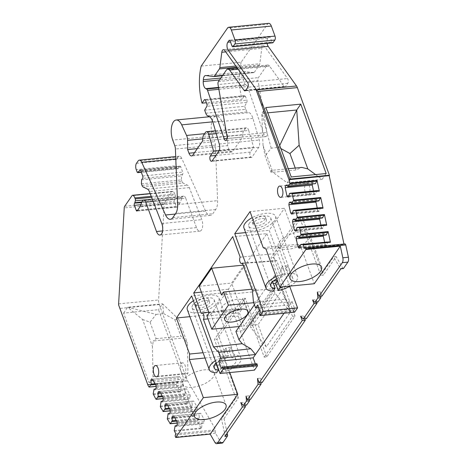 <?xml version="1.0" encoding="UTF-8"?>
<svg xmlns="http://www.w3.org/2000/svg" width="467" height="467" viewBox="0 0 467 467"><rect width="100%" height="100%" fill="white"/><g stroke="black" fill="none" stroke-linecap="round" stroke-linejoin="round"><path stroke-width="0.35" stroke-dasharray="2.33 1.75" d="M265.857 107.562L261.806 113.417L263.038 145.418L265.128 155.955L271.164 172.446L295.961 170.017L301.845 167.414M271.164 172.446L271.397 170.391L288.244 168.745M295.243 168.056L295.961 170.017M315.558 174.576L322.125 179.392L287.199 182.807L272.886 172.317L271.397 170.391M263.038 145.418L272.886 172.317M280.854 148.541L278.776 147.403L271.181 148.144L265.128 155.955M322.125 179.392L326.176 173.537M278.776 147.403L279.715 145.435M287.199 182.807L291.25 176.958M271.181 148.144L261.806 113.417L267.784 112.833M304.093 248.374L344.08 244.457L343.981 244.007M266.756 356.916L245.298 298.273L242.764 298.518L264.223 357.162L266.756 356.916L295.004 316.106L292.47 316.357L264.223 357.162M292.47 316.357L271.012 257.714L299.365 216.752L320.823 275.396L323.357 275.151L301.892 216.507L299.365 216.752M295.004 316.106L273.545 257.463L271.012 257.714M343.286 268.578A1.15 0.537 -95.6 0 1 342.866 268.262L336.182 256.622L323.357 275.151M336.182 256.622L333.648 256.868L320.823 275.396M342.866 268.262L340.338 268.513L333.648 256.868M340.338 268.513A1.15 0.537 -95.6 0 0 340.758 268.823A1.15 0.537 -95.6 0 0 341.003 268.653M344.979 243.914A1.442 0.671 -95.6 0 0 344.821 243.972L304.834 247.884M344.08 244.457L344.821 243.972M231.953 45.935L271.934 42.024L270.148 37.138A1.728 0.811 -95.6 0 0 269.354 36.321A1.728 0.811 -95.6 0 0 268.986 36.572L267.772 38.335A4.892 2.294 -95.6 0 0 267.101 43.396M271.934 42.024A1.728 0.811 -95.6 0 0 272.728 42.841M268.7 23.35A5.756 2.697 -95.6 0 0 267.474 24.191L227.487 28.108M201.195 66.092L241.176 62.181L267.474 24.191M241.176 62.181A40.29 18.873 -95.6 0 0 242.017 99.255L206.385 102.746M204.663 110.183L244.644 106.272L246.81 102.407A1.728 0.811 -95.6 0 0 246.845 100.125L245.502 96.459A1.728 0.811 -95.6 0 0 244.708 95.642A1.728 0.811 -95.6 0 0 244.34 95.898L242.017 99.255M205.778 113.23L245.759 109.319L244.644 106.272M245.759 109.319A5.756 2.697 -95.6 0 0 247.633 111.893L207.646 115.804M219.105 150.672L253.622 147.292L250.3 152.09A2.878 1.348 -95.6 0 0 249.968 155.377A2.878 1.348 -95.6 0 0 251.474 157.402A2.878 1.348 -95.6 0 0 252.087 156.976L258.759 147.339A5.756 2.697 -95.6 0 0 259.249 140.071L252.933 118.408A10.362 4.851 -95.6 0 0 249.197 112.652L247.633 111.893M216.25 133.638L248.713 130.462L253.622 147.292M248.713 130.462A4.606 2.154 -95.6 0 0 246.442 127.783A4.606 2.154 -95.6 0 0 245.461 128.46L205.474 132.371M203.635 135.027L243.622 131.11L245.461 128.46M243.622 131.11A5.756 2.697 -95.6 0 0 242.677 134.665L202.69 138.576M202.602 140.999L242.589 137.088L242.677 134.665M197.343 148.605L227.622 145.64L228.958 149.306A5.756 2.697 -95.6 0 0 231.597 152.032A5.756 2.697 -95.6 0 0 232.829 151.191L242.589 137.088M202.678 138.874L227.563 136.44L227.622 145.64M227.563 136.44A6.334 2.965 -95.6 0 0 226.559 131.536L204.564 133.69M212.794 121.823L221.697 120.953L226.559 131.536M221.697 120.953A13.239 6.199 -95.6 0 0 216.209 116.085A13.239 6.199 -95.6 0 0 212.718 136.16L172.737 140.077M175.796 158.949L181.721 158.366L205.562 211.078A11.512 5.394 -95.6 0 0 210.366 215.386A11.512 5.394 -95.6 0 0 212.824 213.705L215.701 209.549A11.512 5.394 -95.6 0 0 217.587 200.664L215.392 145.114A5.756 2.697 -95.6 0 0 214.738 141.67L212.718 136.16M181.721 158.366A5.756 2.697 -95.6 0 0 179.316 156.212A5.756 2.697 -95.6 0 0 178.09 157.058L138.104 160.969M136.475 163.322L176.462 159.41L178.09 157.058M176.462 159.41A4.606 2.154 -95.6 0 0 176.228 165.721L136.241 169.632M137.047 171.833L177.034 167.922L176.228 165.721M177.034 167.922A1.728 0.811 -95.6 0 0 177.828 168.739A1.728 0.811 -95.6 0 0 178.196 168.488L141.273 172.101M141.577 179.859L181.558 175.948L182.597 174.448A1.728 0.811 -95.6 0 0 182.685 172.084L180.805 166.952A1.728 0.811 -95.6 0 0 180.017 166.135A1.728 0.811 -95.6 0 0 179.649 166.386L178.196 168.488M141.431 183.805L181.418 179.894L181.558 175.948M142.032 185.452L182.019 181.54L181.418 179.894M182.019 181.54A3.456 1.617 -95.6 0 0 183.14 183.087L143.159 186.998M153.205 201.475L185.743 198.288L196.479 227.61A7.454 3.491 -95.6 0 0 199.894 231.142A7.454 3.491 -95.6 0 0 202.544 227.085A7.454 3.491 -95.6 0 0 201.773 219.618L189.322 187.629A5.756 2.697 -95.6 0 0 187.518 185.218L183.14 183.087M185.743 198.288A4.606 2.154 -95.6 0 0 183.636 196.105A4.606 2.154 -95.6 0 0 182.655 196.782L142.668 200.693M142.091 201.528L182.077 197.611L182.655 196.782M182.077 197.611A2.878 1.348 -95.6 0 0 181.838 198.084L174.804 198.79A1.442 0.671 -95.6 0 1 174.64 199.164L174.442 199.45A1.442 0.671 -95.6 0 0 174.372 201.423L176.211 206.455A1.442 0.671 -95.6 0 0 176.87 207.138A1.442 0.671 -95.6 0 0 177.18 206.928L179.877 203.034A5.756 2.697 -95.6 0 0 180.355 202.088L181.838 198.084M183.636 196.105L152.306 199.17L175.306 196.911L174.804 198.79M175.306 196.911A1.728 0.811 -95.6 0 0 175.195 194.996L151.582 197.308M151.203 196.333L174.839 194.021L175.195 194.996M174.839 194.021A5.756 2.697 -95.6 0 0 173 191.458A2.878 1.348 -95.6 0 0 172.597 191.377A2.878 1.348 -95.6 0 0 171.984 191.797L131.998 195.714M124.707 206.245L164.693 202.334L171.984 191.797M164.693 202.334A2.878 1.348 -95.6 0 0 164.226 203.986L158.599 299.977A5.756 2.697 -95.6 0 0 159.247 304.554L187.349 380.803L147.776 384.68M148.973 382.496L183.899 379.081L158.506 309.685L123.58 313.106L148.973 382.496L153.024 376.647L152.417 346.351L153.316 340.974L183.764 337.997L187.343 342.936L187.95 373.226L183.899 379.081M147.683 384.429L187.349 380.803M175.779 433.75L215.76 429.833L215.299 431.082A1.442 0.671 -95.6 0 0 215.48 433.113L220.547 441.934A4.32 2.02 -95.6 0 0 222.123 443.107M169.953 423.61L197.033 420.965L201.429 428.613L202.217 423.137L203.787 423.049L204.312 421.643L204.097 419.214L200.699 413.295L199.555 413.359L199.035 414.766L199.333 418.111L197.354 421.053L177.121 423.032M162.936 411.386L190.011 408.736L194.406 416.389L195.2 410.913L196.77 410.826L197.29 409.419L197.074 406.985L193.677 401.071L192.532 401.135L192.013 402.542L192.311 405.887L190.338 408.823L170.099 410.802M155.914 399.162L182.994 396.512L187.384 404.165L188.178 398.69L189.748 398.596L190.267 397.195L190.051 394.761L186.654 388.848L185.51 388.912L184.99 390.319L185.288 393.658L183.315 396.6L163.076 398.579M175.971 384.288L180.367 391.936L181.155 386.46L182.725 386.372L183.245 384.966L183.029 382.537L179.632 376.618L178.487 376.688L177.968 378.089L178.266 381.434L176.182 384.44L148.891 386.939M187.448 380.541L215.76 429.833M224.866 436.435A1.15 0.537 -95.6 0 0 225.001 435.127L221.492 418.899L224.02 418.654L227.155 433.131M224.02 418.654L238.403 397.872L235.87 398.123L221.492 418.899M235.87 398.123L214.411 339.48L242.764 298.518M238.403 397.872L216.945 339.229L214.411 339.48M213.658 76.547L253.639 72.636A2.878 1.348 -95.6 0 0 253.785 72.636A2.878 1.348 -95.6 0 0 254.398 72.216L259.383 65.012A2.878 1.348 -95.6 0 0 259.815 63.71L235.847 66.057M238.117 69.233L269.587 66.151L284.07 86.407A2.878 1.348 -95.6 0 0 284.981 86.961A2.878 1.348 -95.6 0 0 285.594 86.541L287.83 83.307A2.878 1.348 -95.6 0 0 287.567 78.555L264.725 46.612A4.32 2.02 -95.6 0 0 263.359 45.772A4.32 2.02 -95.6 0 0 261.789 48.358L259.815 63.71M269.587 66.151A5.756 2.697 -95.6 0 0 267.772 65.036A5.756 2.697 -95.6 0 0 266.546 65.876L258.42 77.61A2.878 1.348 -95.6 0 0 258.035 80.628L218.048 84.545M218.871 89.308L247.539 86.506L264.17 134.887A3.456 1.617 -95.6 0 0 265.787 136.633A3.456 1.617 -95.6 0 0 266.99 132.505L258.035 80.628M247.539 86.506A2.878 1.348 -95.6 0 0 246.57 85.128L218.62 87.866M253.639 72.636L245.776 71.638A5.756 2.697 -95.6 0 0 245.49 71.638A5.756 2.697 -95.6 0 0 243.33 75.835L243.231 77.627A5.756 2.697 -95.6 0 0 245.753 84.731L246.57 85.128M266.26 346.893L258.099 324.594L250.114 325.441L250.972 327.793L274.952 293.153L290.357 312.084L266.26 346.893L250.972 327.793M250.114 325.441L274.088 290.801L282.196 289.785L258.099 324.594M282.196 289.785L290.357 312.084M274.088 290.801L274.952 293.153M263.225 247.656L297.642 244.288L289.236 221.323L284.45 208.247L250.032 211.615M265.927 248.975L300.345 245.607L314.297 283.726M297.642 244.288L300.345 245.607M300.479 244.714L328.056 241.737M299.954 247.656L327.034 245.006L327.56 242.064M299.119 248.21L326.199 245.56L327.034 245.006M300.1 246.845L325.102 244.399L326.199 245.56M324.6 242.075L325.102 244.399M323.468 235.31L323.701 234.014L324.53 233.465L326.042 235.059M297.864 236.541L323.701 234.014M297.456 236.115L324.53 233.465M296.79 227.674L324.367 224.697M296.265 230.616L323.345 227.966L323.87 225.024M295.43 231.165L322.51 228.521L323.345 227.966M296.411 229.805L321.413 227.359L322.51 228.521M320.911 225.036L321.413 227.359M319.778 218.27L320.012 216.974L320.847 216.425L322.353 218.019M294.175 219.502L320.012 216.974M293.766 219.076L320.847 216.425M293.101 210.635L320.677 207.657M292.575 213.577L319.656 210.926L320.181 207.984M291.741 214.125L318.821 211.475L319.656 210.926M292.721 212.765L317.723 210.319L318.821 211.475M317.221 207.996L317.723 210.319M316.089 201.23L316.322 199.934L317.157 199.38L318.663 200.973M290.486 202.462L316.322 199.934M290.077 202.03L317.157 199.38M289.417 193.595L316.988 190.618M288.886 196.537L315.966 193.887L316.492 190.945M288.051 197.086L315.132 194.435L315.966 193.887M289.032 195.726L314.034 193.28L315.132 194.435M313.532 190.956L314.034 193.28M286.796 185.422L312.633 182.895L313.468 182.34L314.974 183.934M312.4 184.185L312.633 182.895M286.388 184.99L313.468 182.34M155.534 384.464L177.956 382.269M155.097 383.705L178.266 381.434M153.264 380.506L177.968 378.089M151.413 379.338L178.487 376.688M152.551 379.268L179.632 376.618M155.949 385.187L183.029 382.537M156.171 387.616L183.245 384.966M155.645 389.023L182.725 386.372M155.669 388.958L181.155 386.46M153.766 389.945L180.846 387.295M162.557 396.687L184.979 394.492M162.119 395.928L185.288 393.658M160.286 392.735L184.99 390.319M158.436 391.562L185.51 388.912M159.574 391.498L186.654 388.848M162.971 397.411L190.051 394.761M163.187 399.845L190.267 397.195M162.668 401.246L189.748 398.596M162.691 401.182L188.178 398.69M160.788 402.169L187.868 399.518M169.579 408.911L192.001 406.716M169.142 408.152L192.311 405.887M167.309 404.959L192.013 402.542M165.452 403.786L192.532 401.135M166.596 403.721L193.677 401.071M169.994 409.635L197.074 406.985M170.21 412.069L197.29 409.419M169.69 413.476L196.77 410.826M169.714 413.406L195.2 410.913M167.811 414.398L194.891 411.748M176.602 421.141L199.024 418.946M176.164 420.376L199.333 418.111M174.331 417.183L199.035 414.766M172.475 416.009L199.555 413.359M173.619 415.945L200.699 413.295M177.016 421.864L204.097 419.214M177.232 424.293L204.312 421.643M176.713 425.7L203.787 423.049M176.736 425.635L202.217 423.137M174.833 426.622L201.907 423.972M229.799 372.555L223.81 356.181L224.008 350.659L203.063 352.708M205.007 358.02L223.81 356.181M189.876 316.667L210.821 314.618L224.008 350.659M210.821 314.618L226.086 292.564L191.668 295.932M205.474 300.532A7.023 3 -20.1 0 1 209.531 301.781A7.023 3 -20.1 0 1 207.074 305.465A7.023 3 -20.1 0 1 200.401 307.852A7.023 3 -20.1 0 1 196.344 306.609A7.023 3 -20.1 0 1 198.802 302.925A7.023 3 -20.1 0 1 205.474 300.532M226.086 292.564L254.48 370.144M256.879 363.688L255.84 365.188L221.422 368.556M255.84 365.188L255.344 363.834M235.923 331.442L243.57 330.624L238.263 316.13L238.433 311.471L236.331 308.903L201.259 313.456M208.008 318.908L238.263 316.13M235.73 309.201L228.41 289.207L266.861 233.658L232.689 236.67M201.376 292.108L228.41 289.207M240.201 257.194L274.182 253.651L266.861 233.658M242.35 263.061L276.715 260.58L282.021 275.075L243.57 330.624M274.182 253.651L274.001 258.274L276.079 260.884L276.715 260.58M252.437 290.637L280.696 288.011L277.521 284.047L274.479 275.74L282.021 275.075M253.458 302.102L285.139 299.16L280.696 288.011M285.139 299.16L289.779 304.951L258.683 307.695M284.035 313.252L292.103 301.594L257.685 304.963M292.103 301.594L294.782 308.926L260.364 312.295M294.782 308.926L293.743 310.427L259.325 313.795M293.743 310.427L294.105 311.401L259.687 314.77M294.572 312.219L294.105 311.401M289.692 286.341L269.185 230.301L284.45 208.247M245.636 232.607L269.185 230.301M262.279 218.468A7.023 3 -20.1 0 1 266.336 219.712A7.023 3 -20.1 0 1 263.878 223.395A7.023 3 -20.1 0 1 257.212 225.789A7.023 3 -20.1 0 1 253.149 224.539A7.023 3 -20.1 0 1 255.607 220.856A7.023 3 -20.1 0 1 262.279 218.468M305.249 192.036A5.686 2.662 -95.6 0 0 307.852 194.733A5.686 2.662 -95.6 0 0 309.352 186.111A5.686 2.662 -95.6 0 0 306.749 183.414A5.686 2.662 -95.6 0 0 305.249 192.036M181.044 371.469A5.686 2.662 -95.6 0 0 183.648 374.166A5.686 2.662 -95.6 0 0 185.142 365.544A5.686 2.662 -95.6 0 0 182.539 362.853A5.686 2.662 -95.6 0 0 181.044 371.469M321.985 296.136L320.374 291.735L320.776 296.253M317.899 302.038L315.657 299.668L312.621 299.966M316.568 302.167L315.657 299.668M306.34 318.728L303.655 315.89L304.747 318.885M260.954 382.666L260.557 378.153L262.162 382.549M249.425 399.6L249.086 395.841L250.429 399.501M244.93 405.303L243.832 402.309L246.523 405.146M317.338 292.033L320.374 291.735M142.569 319.451L150.059 322.189L156.112 314.379L127.631 307.251L142.569 319.451L152.417 346.351M156.112 314.379L163.707 313.631L162.557 303.836L127.631 307.251L123.58 313.106M163.707 313.631L174.862 319.761L178.68 319.27L162.557 303.836L158.506 309.685M178.68 319.27L187.343 342.936M153.024 376.647L187.95 373.226M240.797 402.607L243.832 402.309M308.751 239.11A16.765 7.163 159.9 0 0 309.749 234.79A16.765 7.163 159.9 0 0 295.868 232.525A16.765 7.163 159.9 0 0 279.266 241.994A16.765 7.163 159.9 0 0 278.262 246.313A16.765 7.163 159.9 0 0 292.144 248.584A16.765 7.163 159.9 0 0 308.751 239.11M183.724 380.021A16.765 7.163 159.9 0 0 182.72 384.341A16.765 7.163 159.9 0 0 196.601 386.612A16.765 7.163 159.9 0 0 213.203 377.138A16.765 7.163 159.9 0 0 214.207 372.818A16.765 7.163 159.9 0 0 200.325 370.553A16.765 7.163 159.9 0 0 183.724 380.021M204.575 298.092A7.023 3 159.9 0 0 197.909 300.479A7.023 3 159.9 0 0 195.451 304.163A7.023 3 159.9 0 0 199.508 305.412A7.023 3 159.9 0 0 206.18 303.019A7.023 3 159.9 0 0 208.638 299.335A7.023 3 159.9 0 0 204.575 298.092M277.521 284.047L259.535 310.03M274.479 275.74L254.422 304.717M261.386 216.023A7.023 3 159.9 0 0 254.713 218.416A7.023 3 159.9 0 0 252.256 222.099A7.023 3 159.9 0 0 256.319 223.343A7.023 3 159.9 0 0 262.985 220.955A7.023 3 159.9 0 0 265.443 217.272A7.023 3 159.9 0 0 261.386 216.023M300.614 316.188L303.655 315.89M257.515 378.451L260.557 378.153M249.086 395.841L246.051 396.133M150.059 322.189L156.095 338.674L153.316 340.974M174.862 319.761L180.892 336.246L183.764 337.997M156.095 338.674L180.892 336.246M245.298 298.273L216.945 339.229M301.892 216.507L273.545 257.463M243.12 265.163L244.083 265.069L231.62 283.072L199.228 286.242M221.481 294.992L253.873 291.822L244.083 265.069M209.018 312.995L241.41 309.825L231.62 283.072M239.349 326.491L244.165 326.019L239.338 312.826L206.939 315.996M251.923 289.213L255.951 288.822L260.779 302.015L253.686 302.709M260.779 302.015L244.165 326.019M241.41 309.825L239.338 312.826M255.951 288.822L253.873 291.822M236.658 309.948A12.375 5.289 159.9 0 0 244.422 301.565A12.375 5.289 159.9 0 0 231.504 300.666A12.375 5.289 159.9 0 0 221.177 310.07A12.375 5.289 159.9 0 0 232.513 311.466M243.92 227.919A16.853 7.203 159.9 0 0 257.872 230.196A16.853 7.203 159.9 0 0 274.561 220.675A16.853 7.203 159.9 0 0 275.565 216.338A16.853 7.203 159.9 0 0 252.233 217.628M249.448 223.133A11.71 5.003 159.9 0 0 248.748 226.151A11.71 5.003 159.9 0 0 258.444 227.738A11.71 5.003 159.9 0 0 270.043 221.119A11.71 5.003 159.9 0 0 270.743 218.101A11.71 5.003 159.9 0 0 261.047 216.519A11.71 5.003 159.9 0 0 249.448 223.133M282.477 266.377L280.579 269.115A11.71 5.003 159.9 0 1 285.641 268.618L287.538 265.881A16.853 7.203 159.9 0 0 282.477 266.377L285.156 273.709L283.259 276.441A11.71 5.003 159.9 0 0 276.843 278.793M285.156 273.709A16.853 7.203 159.9 0 0 276.061 276.668M290.135 286.09A16.853 7.203 159.9 0 0 296.516 280.661A16.853 7.203 159.9 0 0 297.52 276.324A16.853 7.203 159.9 0 0 290.217 273.213L288.326 275.95A11.71 5.003 159.9 0 1 292.692 278.087A11.71 5.003 159.9 0 1 291.992 281.105A11.71 5.003 159.9 0 1 283.662 286.72M272.652 281.683L272.389 280.947A11.71 5.003 159.9 0 0 273.469 280.965M280.579 269.115L283.259 276.441M285.641 268.618L288.326 275.95M287.538 265.881L290.217 273.213M272.389 280.947L270.492 283.685A16.853 7.203 159.9 0 0 273.329 283.527M270.492 283.685L273.172 291.017M187.32 309.685A16.853 7.203 159.9 0 0 201.271 311.962A16.853 7.203 159.9 0 0 217.961 302.441A16.853 7.203 159.9 0 0 218.97 298.104A16.853 7.203 159.9 0 0 193.42 300.713M192.848 304.898A11.71 5.003 159.9 0 0 192.147 307.916A11.71 5.003 159.9 0 0 201.843 309.504A11.71 5.003 159.9 0 0 213.442 302.885A11.71 5.003 159.9 0 0 214.143 299.867A11.71 5.003 159.9 0 0 204.447 298.285A11.71 5.003 159.9 0 0 192.848 304.898M225.876 348.143L223.979 350.88A11.71 5.003 159.9 0 1 229.04 350.384L230.937 347.646A16.853 7.203 159.9 0 0 225.876 348.143L228.556 355.475L226.664 358.207A11.71 5.003 159.9 0 0 216.297 363.227M228.556 355.475A16.853 7.203 159.9 0 0 215.375 360.699M221.638 372.287A16.853 7.203 159.9 0 0 239.915 362.427A16.853 7.203 159.9 0 0 240.919 358.09A16.853 7.203 159.9 0 0 233.617 354.978L231.725 357.716A11.71 5.003 159.9 0 1 236.092 359.853A11.71 5.003 159.9 0 1 235.397 362.871A11.71 5.003 159.9 0 1 223.53 369.549L221.638 372.287L218.953 364.955L220.85 362.217L223.53 369.549M216.058 363.449L215.789 362.713A11.71 5.003 159.9 0 0 220.85 362.217M223.979 350.88L226.664 358.207M229.04 350.384L231.725 357.716M230.937 347.646L233.617 354.978M215.789 362.713L213.892 365.451A16.853 7.203 159.9 0 0 216.729 365.293M217.038 365.252A16.853 7.203 159.9 0 0 218.953 364.955M213.892 365.451L216.577 372.783M267.772 38.335L230.505 41.977M229.782 40.407L268.986 36.572M270.148 37.138L230.161 41.049M205.136 99.734L244.34 95.898M245.502 96.459L205.515 100.376M206.858 104.042L246.845 100.125M246.81 102.407L206.823 106.324M209.21 116.569L249.197 112.652M252.933 118.408L212.946 122.319M219.268 143.982L259.249 140.071M258.759 147.339L218.778 151.255M212.106 160.893L252.087 156.976M250.3 152.09L215.865 155.464M192.842 155.102L232.829 151.191M228.958 149.306L194.523 152.674M174.751 145.581L214.738 141.67M215.392 145.114L175.405 149.031M177.6 204.575L217.587 200.664M215.701 209.549L175.715 213.46M172.837 217.616L212.824 213.705M205.562 211.078L175.318 214.038M140.439 170.222L179.649 166.386M180.805 166.952L140.824 170.864M142.698 175.995L182.685 172.084M182.597 174.448L142.61 178.359M147.531 189.135L187.518 185.218M189.322 187.629L149.341 191.54M161.786 223.53L201.773 219.618M196.479 227.61L162.574 230.926M140.369 206L180.355 202.088M179.877 203.034L139.89 206.945M137.193 210.839L177.18 206.928M176.211 206.455L137.613 210.232M140.847 204.704L174.372 201.423M174.442 199.45L141.606 202.666M141.705 202.392L174.64 199.164M173 191.458L150.176 193.694M164.226 203.986L124.24 207.897M118.618 303.889L158.599 299.977M159.247 304.554L119.844 308.407M147.735 384.615L187.133 380.757M174.349 431.263L201.429 428.613M167.326 419.039L194.406 416.389M160.309 406.815L187.384 404.165M153.287 394.586L180.367 391.936M175.312 434.999L215.299 431.082M215.48 433.113L175.493 437.024M214.978 442.477L220.547 441.934M225.824 435.046L225.001 435.127M236.687 67.236L259.383 65.012M222.736 75.315L254.398 72.216M225.713 51.89L261.789 48.358M264.725 46.612L224.738 50.524M247.58 82.466L287.567 78.555M287.83 83.307L247.849 87.218M245.607 90.452L285.594 86.541M284.07 86.407L245.817 90.149M266.546 65.876L226.559 69.787M218.433 81.527L258.42 77.61M227.003 136.417L266.99 132.505M264.17 134.887L227.055 138.524M218.538 87.393L245.753 84.731M243.231 77.627L219.525 79.945M220.85 78.036L243.33 75.835M245.776 71.638L205.795 75.555M156.054 386.355L176.292 384.376M153.176 393.926L180.256 391.276M160.199 406.15L187.279 403.5M167.221 418.374L194.301 415.723M174.244 430.603L201.318 427.953M269.354 36.321L229.373 40.232M244.708 95.642L204.727 99.559M251.474 157.402L211.493 161.313M246.442 127.783L215.427 130.818M231.597 152.032L191.616 155.943M216.209 116.085L209.52 116.738M210.366 215.386L170.385 219.303M179.316 156.212L175.703 156.568M177.828 168.739L141.349 172.305M180.017 166.135L140.03 170.046M199.894 231.142L159.907 235.053M176.87 207.138L136.889 211.049M172.597 191.377L150.129 193.577M187.267 380.897L147.805 384.755M263.359 45.772L223.378 49.689M284.981 86.961L244.994 90.872M267.772 65.036L237.248 68.024M265.787 136.633L225.8 140.544M245.49 71.638L205.503 75.549M253.785 72.636L222.467 75.701M156.06 386.413L176.182 384.44M163.082 398.637L183.204 396.664M170.105 410.861L190.227 408.888M177.127 423.084L197.249 421.117M208.714 312.16L236.331 308.909M242.507 263.499L276.079 260.878M307.852 194.733L280.772 197.383M306.749 183.414L279.669 186.064M183.648 374.166L156.568 376.816M182.539 362.853L155.464 365.503M309.749 234.79L321.553 267.048M278.262 246.313L290.065 278.565M182.72 384.341L194.523 416.593M214.207 372.818L226.01 405.07M195.451 304.163L196.344 306.609M208.638 299.335L209.531 301.781M252.256 222.099L253.149 224.539M265.443 217.272L266.336 219.712M221.177 310.07L224.755 319.848M244.422 301.565L247.995 311.343M248.748 226.151L270.697 286.137M270.743 218.101L292.692 278.087M275.565 216.338L297.52 276.324M192.147 307.916L214.102 367.903M214.143 299.867L236.092 359.853M218.97 298.104L240.919 358.09"/><path stroke-width="0.7" d="M288.244 168.745L301.845 167.414L307.806 168.902L299.149 145.237L289.931 153.532L295.243 168.056M315.558 174.576L307.806 168.902M280.854 148.541L289.931 153.532M300.777 104.147L265.857 107.562L291.25 176.958L326.176 173.537L300.777 104.147L296.732 109.996L299.149 145.237M279.715 145.435L296.732 109.996L267.784 112.833M289.779 179.515L290.007 179.077L257.947 91.456L297.345 87.603L329.41 175.218L329.363 175.645L289.441 179.637L329.363 175.645M263.16 311.25L297.578 307.881L294.572 312.219L260.154 315.587L263.16 311.25L234.767 233.669L250.032 211.615L263.225 247.656L265.927 248.975L279.879 287.094L305.891 249.512L305.751 248.847A1.442 0.671 -95.6 0 0 304.992 247.825A1.442 0.671 -95.6 0 0 304.834 247.884L304.093 248.374L303.06 244.498L300.479 244.714L299.954 247.656L299.119 248.21L298.022 247.049L296.236 238.806L296.621 236.664L297.456 236.115L298.962 237.709L300.981 234.883L299.656 227.873L299.37 227.458L296.79 227.674L296.265 230.616L295.43 231.165L294.333 230.009L292.546 221.761L292.932 219.624L293.766 219.076L295.272 220.669L297.351 217.208L295.687 210.419L293.101 210.635L292.575 213.577L291.741 214.125L290.643 212.97L288.863 204.721L289.242 202.585L290.077 202.03L291.589 203.624L293.661 200.162L291.998 193.379L289.417 193.595L288.886 196.537L288.051 197.086L286.954 195.93L285.174 187.681L285.553 185.545L286.388 184.99L287.9 186.584L288.39 186.257L289.914 183.759L289.569 181.26L255.712 88.748L257.947 91.456M289.569 181.26L289.441 179.637M297.345 87.603A5.756 2.697 -95.6 0 0 296.527 85.992L256.914 89.868M232.741 46.758A1.728 0.811 -95.6 0 0 233.109 46.502L234.878 43.951L274.859 40.039L273.096 42.59A1.728 0.811 -95.6 0 1 272.728 42.841L232.741 46.758A1.728 0.811 -95.6 0 1 231.953 45.935L230.161 41.049A1.728 0.811 -95.6 0 0 229.373 40.232A1.728 0.811 -95.6 0 0 229.005 40.483L227.785 42.246A4.892 2.294 -95.6 0 0 228.235 50.319L255.712 88.748M234.878 43.951A2.878 1.348 -95.6 0 0 235.018 40.01L231.352 29.993A5.756 2.697 -95.6 0 0 228.719 27.261A5.756 2.697 -95.6 0 0 227.487 28.108L201.195 66.092A40.29 18.873 -95.6 0 0 202.03 103.172L204.359 99.81L205.136 99.734M215.427 130.818L206.455 131.7A4.606 2.154 -95.6 0 1 208.731 134.373L213.641 151.203L210.313 156.007A2.878 1.348 -95.6 0 0 209.981 159.294A2.878 1.348 -95.6 0 0 211.493 161.313A2.878 1.348 -95.6 0 0 212.106 160.893L218.778 151.255A5.756 2.697 -95.6 0 0 219.268 143.982L212.946 122.319A10.362 4.851 -95.6 0 0 209.21 116.569L207.646 115.804A5.756 2.697 -95.6 0 1 205.778 113.23L204.663 110.183L206.823 106.324A1.728 0.811 -95.6 0 0 206.858 104.042L205.515 100.376A1.728 0.811 -95.6 0 0 204.727 99.559A1.728 0.811 -95.6 0 0 204.359 99.81M206.455 131.7A4.606 2.154 -95.6 0 0 205.474 132.371L203.635 135.027A5.756 2.697 -95.6 0 0 202.69 138.576L202.602 140.999L192.842 155.102A5.756 2.697 -95.6 0 1 191.616 155.943A5.756 2.697 -95.6 0 1 188.977 153.217L187.635 149.551L197.343 148.605M209.52 116.738L176.222 119.996A13.239 6.199 -95.6 0 1 181.71 124.864L186.572 135.453A6.334 2.965 -95.6 0 1 187.576 140.351L187.635 149.551M176.222 119.996A13.239 6.199 -95.6 0 0 172.737 140.077L174.751 145.581A5.756 2.697 -95.6 0 1 175.405 149.031L177.6 204.575A11.512 5.394 -95.6 0 1 175.715 213.46L172.837 217.616A11.512 5.394 -95.6 0 1 170.385 219.303A11.512 5.394 -95.6 0 1 165.575 214.989L141.734 162.282A5.756 2.697 -95.6 0 0 139.335 160.128A5.756 2.697 -95.6 0 0 138.104 160.969L136.475 163.322A4.606 2.154 -95.6 0 0 136.241 169.632L137.047 171.833A1.728 0.811 -95.6 0 0 137.841 172.65A1.728 0.811 -95.6 0 0 138.209 172.399L139.662 170.297L140.439 170.222M141.606 202.666L134.654 203.081A1.442 0.671 -95.6 0 0 134.823 202.701L135.319 200.822L152.306 199.164L143.649 200.016A4.606 2.154 -95.6 0 1 145.762 202.199L156.492 231.521A7.454 3.491 -95.6 0 0 159.907 235.053A7.454 3.491 -95.6 0 0 162.563 230.996A7.454 3.491 -95.6 0 0 161.786 223.53L149.341 191.54A5.756 2.697 -95.6 0 0 147.531 189.135L143.159 186.998A3.456 1.617 -95.6 0 1 142.032 185.452L141.431 183.805L141.577 179.859L142.61 178.359A1.728 0.811 -95.6 0 0 142.698 175.995L140.824 170.864A1.728 0.811 -95.6 0 0 140.03 170.046A1.728 0.811 -95.6 0 0 139.662 170.297M143.649 200.016A4.606 2.154 -95.6 0 0 142.668 200.693L142.091 201.528A2.878 1.348 -95.6 0 0 141.851 201.995L134.823 202.701M134.461 203.367A1.442 0.671 -95.6 0 0 134.385 205.334L136.23 210.372A1.442 0.671 -95.6 0 0 136.889 211.049A1.442 0.671 -95.6 0 0 137.193 210.839L139.89 206.945A5.756 2.697 -95.6 0 0 140.369 206L141.851 201.995M135.319 200.822A1.728 0.811 -95.6 0 0 135.208 198.913L134.852 197.932A5.756 2.697 -95.6 0 0 133.013 195.375A2.878 1.348 -95.6 0 0 132.616 195.288A2.878 1.348 -95.6 0 0 131.998 195.714L124.707 206.245A2.878 1.348 -95.6 0 0 124.24 207.897L118.618 303.889A5.756 2.697 -95.6 0 0 118.606 304.933L148.121 385.596L149.101 387.09L156.054 386.355M220.062 373.512L223.063 369.169L257.48 365.801L254.48 370.144L220.062 373.512L191.668 295.932L176.403 317.986L189.59 354.027L189.392 359.549L203.338 397.662L175.767 437.497L175.493 437.024A1.442 0.671 -95.6 0 1 175.312 434.999L175.779 433.75L174.244 430.603L175.143 425.787L176.713 425.7L177.232 424.293L177.016 421.864L173.619 415.945L172.475 416.009L171.955 417.416L172.253 420.761L170.28 423.697L167.326 419.039L168.12 413.564L169.69 413.476L170.21 412.069L169.994 409.635L166.596 403.721L165.452 403.786L164.933 405.193L165.23 408.537L163.257 411.474L160.309 406.815L161.097 401.34L162.668 401.246L163.187 399.845L162.971 397.411L159.574 391.498L158.436 391.562L157.91 392.969L158.208 396.308L156.235 399.25L155.914 399.162L153.176 393.926L154.075 389.11L155.645 389.023L156.171 387.616L155.949 385.187L152.551 379.268L151.413 379.338L150.888 380.739L151.185 384.084L149.212 387.026M163.076 398.579L155.914 399.162M170.099 410.802L162.936 411.386M177.121 423.032L169.953 423.61M223.063 369.169L222.461 367.056L221.422 368.556L218.737 361.224L220.815 358.224L218.673 352.357L213.495 346.893L203.408 319.323A3.456 1.617 -95.6 0 0 203.805 315.365A3.456 1.617 -95.6 0 0 201.983 312.954A3.456 1.617 -95.6 0 0 201.259 313.456L193.747 292.932L201.376 292.108M258.683 307.695L255.607 307.963L253.458 302.102L252.437 290.637L242.35 263.061A3.456 1.617 -95.6 0 1 241.597 263.569A3.456 1.617 -95.6 0 1 239.799 261.123A3.456 1.617 -95.6 0 1 240.201 257.194L232.689 236.67L193.747 292.932M255.607 307.963L257.685 304.963L260.364 312.295L259.325 313.795L260.154 315.587M219.525 79.945L203.244 81.538A5.756 2.697 -95.6 0 0 205.766 88.642L206.583 89.045A2.878 1.348 -95.6 0 1 207.552 90.417L224.183 138.804A3.456 1.617 -95.6 0 0 225.8 140.544A3.456 1.617 -95.6 0 0 227.003 136.417L218.048 84.545A2.878 1.348 -95.6 0 1 218.433 81.527L226.559 69.787A5.756 2.697 -95.6 0 1 227.785 68.947A5.756 2.697 -95.6 0 1 229.601 70.062L238.117 69.233M203.244 81.538L203.343 79.752L220.85 78.036M222.467 75.701L213.798 76.547A2.878 1.348 -95.6 0 1 213.658 76.547L205.795 75.555A5.756 2.697 -95.6 0 0 205.503 75.549A5.756 2.697 -95.6 0 0 203.343 79.752M213.798 76.547A2.878 1.348 -95.6 0 0 214.411 76.127L219.397 68.929A2.878 1.348 -95.6 0 0 219.834 67.627L221.802 52.269L225.713 51.89M245.817 90.149L244.083 90.318A2.878 1.348 -95.6 0 0 244.994 90.872A2.878 1.348 -95.6 0 0 245.607 90.452L247.849 87.218A2.878 1.348 -95.6 0 0 247.58 82.466L224.738 50.524A4.32 2.02 -95.6 0 0 223.378 49.689A4.32 2.02 -95.6 0 0 221.802 52.269M244.083 90.318L229.601 70.062M278.169 194.686A5.686 2.662 -95.6 0 0 280.772 197.383A5.686 2.662 -95.6 0 0 282.272 188.761A5.686 2.662 -95.6 0 0 279.669 186.064A5.686 2.662 -95.6 0 0 278.169 194.686M153.964 374.12A5.686 2.662 -95.6 0 0 156.568 376.816A5.686 2.662 -95.6 0 0 158.068 368.194A5.686 2.662 -95.6 0 0 155.464 365.503A5.686 2.662 -95.6 0 0 153.964 374.12M298.962 237.709L326.042 235.059L328.114 231.597L330.426 242.262L330.14 241.848L303.06 244.498M343.981 244.007L329.206 175.75M288.39 186.257L315.47 183.607L317.052 180.472L319.358 191.137L319.078 190.729L316.988 190.618L289.908 193.268M291.589 203.624L318.663 200.973L320.741 197.512L323.047 208.177L322.761 207.768L320.677 207.657L293.597 210.308M295.272 220.669L322.353 218.019L324.425 214.557L326.737 225.222L326.451 224.808L324.367 224.697L297.286 227.347M267.101 43.396A4.892 2.294 -95.6 0 0 268.221 46.408L296.527 85.992M340.892 268.811L343.286 268.578A1.15 0.537 -95.6 0 0 343.531 268.408L341.003 268.653L321.985 296.136L318.943 296.428L342.317 262.664A4.32 2.02 -95.6 0 0 342.831 257.772L340.309 246.144L314.297 283.726L279.879 287.094M342.317 262.664L347.886 262.121L343.531 268.408M347.886 262.121A4.32 2.02 -95.6 0 0 348.394 257.229L342.831 257.772M305.751 248.847L345.738 244.936L348.394 257.229M305.891 249.512L340.309 246.144M345.738 244.936A1.442 0.671 -95.6 0 0 344.979 243.914L304.992 247.825M274.859 40.039A2.878 1.348 -95.6 0 0 275.005 36.093L235.018 40.01M231.352 29.993L271.339 26.076L275.005 36.093M271.339 26.076A5.756 2.697 -95.6 0 0 268.7 23.35L228.719 27.261M206.385 102.746L202.03 103.172M213.641 151.203L219.105 150.672M147.735 384.615L118.606 304.933M148.121 385.596L147.765 384.68M175.767 437.497L210.185 434.129L214.978 442.477A4.32 2.02 -95.6 0 0 216.554 443.65A4.32 2.02 -95.6 0 0 217.476 443.02L242.408 407.002L245.444 406.704L244.93 405.303M216.554 443.65L222.123 443.107A4.32 2.02 -95.6 0 0 223.045 442.477L217.476 443.02M227.155 433.131L227.534 434.882A1.15 0.537 -95.6 0 1 227.394 436.184L223.045 442.477M227.394 436.184L224.866 436.435L245.444 406.704M291.069 274.252A16.765 7.163 -20.1 0 1 307.671 264.777A16.765 7.163 -20.1 0 1 321.553 267.048A16.765 7.163 -20.1 0 1 320.549 271.362A16.765 7.163 -20.1 0 1 303.947 280.836A16.765 7.163 -20.1 0 1 290.065 278.565A16.765 7.163 -20.1 0 1 291.069 274.252M300.976 244.387L330.14 241.848M298.022 247.049L300.1 246.845M296.236 238.806L323.316 236.156L324.6 242.075M323.316 236.156L323.468 235.31M296.621 236.664L297.864 236.541M299.458 237.382L326.538 234.732M294.333 230.009L296.411 229.805M292.546 221.761L319.626 219.111L320.911 225.036M319.626 219.111L319.778 218.27M292.932 219.624L294.175 219.502M295.769 220.342L322.849 217.692M290.643 212.97L292.721 212.765M288.863 204.721L315.937 202.071L317.221 207.996M315.937 202.071L316.089 201.23M289.242 202.585L290.486 202.462M292.079 203.297L319.159 200.647M286.954 195.93L289.032 195.726M285.174 187.681L312.248 185.031L313.532 190.956M285.553 185.545L286.796 185.422M312.248 185.031L312.4 184.185M287.9 186.584L315.47 183.607M150.882 384.919L155.534 384.464M151.185 384.084L155.097 383.705M150.888 380.739L153.264 380.506M154.075 389.11L155.669 388.958M157.899 397.143L162.557 396.687M158.208 396.308L162.119 395.928M157.91 392.969L160.286 392.735M161.097 401.34L162.691 401.182M164.921 409.366L169.579 408.911M165.23 408.537L169.142 408.152M164.933 405.193L167.309 404.959M168.12 413.564L169.714 413.406M171.944 421.596L176.602 421.141M172.253 420.761L176.164 420.376M171.955 417.416L174.331 417.183M175.143 425.787L176.736 425.635M203.338 397.662L237.756 394.294L229.799 372.555M210.185 434.129L237.756 394.294M225.006 409.39A16.765 7.163 -20.1 0 1 208.405 418.864A16.765 7.163 -20.1 0 1 194.523 416.593A16.765 7.163 -20.1 0 1 195.527 412.273A16.765 7.163 -20.1 0 1 212.129 402.805A16.765 7.163 -20.1 0 1 226.01 405.07A16.765 7.163 -20.1 0 1 225.006 409.39M189.392 359.549L205.007 358.02M189.59 354.027L203.063 352.708M176.403 317.986L189.876 316.667M257.48 365.801L257.235 364.663L222.817 368.031M257.235 364.663L256.879 363.688L222.461 367.056M255.344 363.834L253.155 357.856L218.737 361.224M253.155 357.856L255.478 354.5L220.815 358.224M213.495 346.893L242.157 343.683L250.808 348.756L255.478 354.5L284.035 313.252M250.808 348.756L218.673 352.357M254.422 304.717L235.923 331.442L238.958 339.754L242.157 343.683M203.408 319.323L208.008 318.908M297.578 307.881L289.692 286.341M234.767 233.669L245.636 232.607M320.905 297.695L317.864 297.993L314.857 302.33L317.899 302.038L320.905 297.695L320.776 296.253M317 303.334L313.958 303.632L303.305 319.025L306.34 318.728L317 303.334L316.568 302.167M303.305 319.025L300.614 316.188L302.225 320.584L259.127 382.847L262.162 382.549L305.26 320.286L304.747 318.885M242.408 407.002L240.797 402.607L243.488 405.444L246.523 405.146L249.53 400.803L246.494 401.1L246.051 396.133L247.393 399.799L250.429 399.501L261.082 384.108L260.954 382.666M249.53 400.803L249.425 399.6M313.958 303.632L312.621 299.966L314.857 302.33M317.864 297.993L317.338 292.033L318.943 296.428M246.494 401.1L243.488 405.444M261.082 384.108L258.047 384.405L247.393 399.799M258.047 384.405L257.515 378.451L259.127 382.847M259.535 310.03L238.958 339.754M302.225 320.584L305.26 320.286M253.686 302.709L228.386 305.184L211.773 329.188L206.939 315.996L209.018 312.995L199.228 286.242L211.691 268.239L243.12 265.163M228.386 305.184L223.559 291.992L221.481 294.992L211.691 268.239M211.773 329.188L239.349 326.491M223.559 291.992L251.923 289.213M240.844 309.142A12.375 5.289 -20.1 0 1 247.995 311.343A12.375 5.289 -20.1 0 1 237.674 320.741A12.375 5.289 -20.1 0 1 231.912 322.043A12.375 5.289 -20.1 0 1 224.755 319.848A12.375 5.289 -20.1 0 1 235.076 310.444A12.375 5.289 -20.1 0 1 240.844 309.142M232.513 311.466A12.375 5.289 159.9 0 0 234.095 310.969A12.375 5.289 159.9 0 0 236.658 309.948M252.233 217.628A16.853 7.203 159.9 0 0 244.93 223.576A16.853 7.203 159.9 0 0 243.92 227.919L265.875 287.905A16.853 7.203 159.9 0 0 273.172 291.017L275.069 288.279A11.71 5.003 159.9 0 1 270.697 286.137A11.71 5.003 159.9 0 1 271.397 283.119A11.71 5.003 159.9 0 1 276.843 278.793M276.061 276.668A16.853 7.203 159.9 0 0 266.879 283.562A16.853 7.203 159.9 0 0 265.875 287.905M273.329 283.527A16.853 7.203 159.9 0 0 275.553 283.189L278.239 290.521A16.853 7.203 159.9 0 0 290.135 286.09M278.239 290.521L280.13 287.783A11.71 5.003 159.9 0 0 283.662 286.72M273.469 280.965A11.71 5.003 159.9 0 0 277.451 280.451L280.13 287.783M272.652 281.683L275.069 288.279M275.553 283.189L277.451 280.451M193.42 300.713A16.853 7.203 159.9 0 0 188.329 305.342A16.853 7.203 159.9 0 0 187.32 309.685L209.274 369.671A16.853 7.203 159.9 0 0 216.577 372.783L218.468 370.045A11.71 5.003 159.9 0 1 214.102 367.903A11.71 5.003 159.9 0 1 214.797 364.885A11.71 5.003 159.9 0 1 216.297 363.227M215.375 360.699A16.853 7.203 159.9 0 0 210.278 365.328A16.853 7.203 159.9 0 0 209.274 369.671M216.058 363.449L218.468 370.045M216.729 365.293A16.853 7.203 159.9 0 0 217.038 365.252M290.007 179.077L329.41 175.218M303.346 244.912L330.426 242.262M289.972 183.122L317.052 180.472M292.278 193.787L319.358 191.137M293.661 200.162L320.741 197.512M295.967 210.827L323.047 208.177M297.351 217.208L324.425 214.557M299.656 227.873L326.737 225.222M301.034 234.247L328.114 231.597M228.235 50.319L268.221 46.408M230.505 41.977L227.785 42.246M229.005 40.483L229.782 40.407M273.096 42.59L233.109 46.502M215.865 155.464L210.313 156.007M208.731 134.373L216.25 133.638M194.523 152.674L188.977 153.217M187.576 140.351L202.678 138.874M204.564 133.69L186.572 135.453M181.71 124.864L212.794 121.823M175.318 214.038L165.575 214.989M141.734 162.282L175.796 158.949M141.273 172.101L138.209 172.399M162.574 230.926L156.492 231.521M145.762 202.199L153.205 201.475M137.613 210.232L136.23 210.372M134.385 205.334L140.847 204.704M134.654 203.081L141.705 202.392M151.582 197.308L135.208 198.913M134.852 197.932L151.203 196.333M150.176 193.694L133.013 195.375M227.534 434.882L225.824 435.046M219.397 68.929L236.687 67.236M214.411 76.127L222.736 75.315M235.847 66.057L219.834 67.627M227.055 138.524L224.183 138.804M207.552 90.417L218.871 89.308M218.62 87.866L206.583 89.045M205.766 88.642L218.538 87.393M300.981 234.883L328.056 232.233M299.37 227.458L326.451 224.808M297.292 217.838L324.372 215.188M295.687 210.419L322.761 207.768M293.603 200.798L320.683 198.148M291.998 193.379L319.078 190.729M289.914 183.759L316.994 181.108M175.703 156.568L139.335 160.128M141.349 172.305L137.841 172.65M150.129 193.577L132.616 195.288M237.248 68.024L227.785 68.947M149.101 387.09L156.06 386.413M156.124 399.314L163.082 398.637M163.146 411.538L170.105 410.861M170.169 423.767L177.127 423.084M201.983 312.954L208.714 312.16M241.597 263.569L242.507 263.499"/></g></svg>
